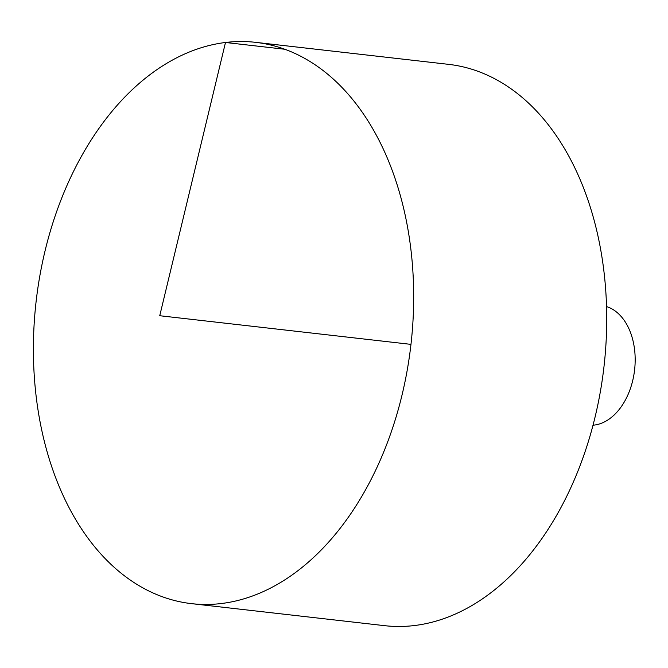 <?xml version="1.0" encoding="UTF-8"?>
<svg xmlns="http://www.w3.org/2000/svg" width="668" height="668" viewBox="0 0 668 668"><rect width="100%" height="100%" fill="white"/><g stroke="black" fill="none" stroke-linecap="round" stroke-linejoin="round"><path stroke-width="1" d="M33.4 346.274A282.472 188.643 96.5 0 1 255.543 42.334A282.472 188.643 96.5 0 1 410.97 344.371A282.472 188.643 96.5 0 1 191.532 603.647A282.472 188.643 96.5 0 1 33.4 346.274M255.543 42.334L448.587 64.353A282.472 188.643 96.5 0 1 604.014 366.381A282.472 188.643 96.5 0 1 384.576 625.665L191.532 603.647M606.544 306.579A60.203 40.205 96.5 0 1 634.6 369.872A60.203 40.205 96.5 0 1 593.017 425.215M410.97 344.371L159.744 315.722L225.492 42.485L284.777 49.248"/></g></svg>
